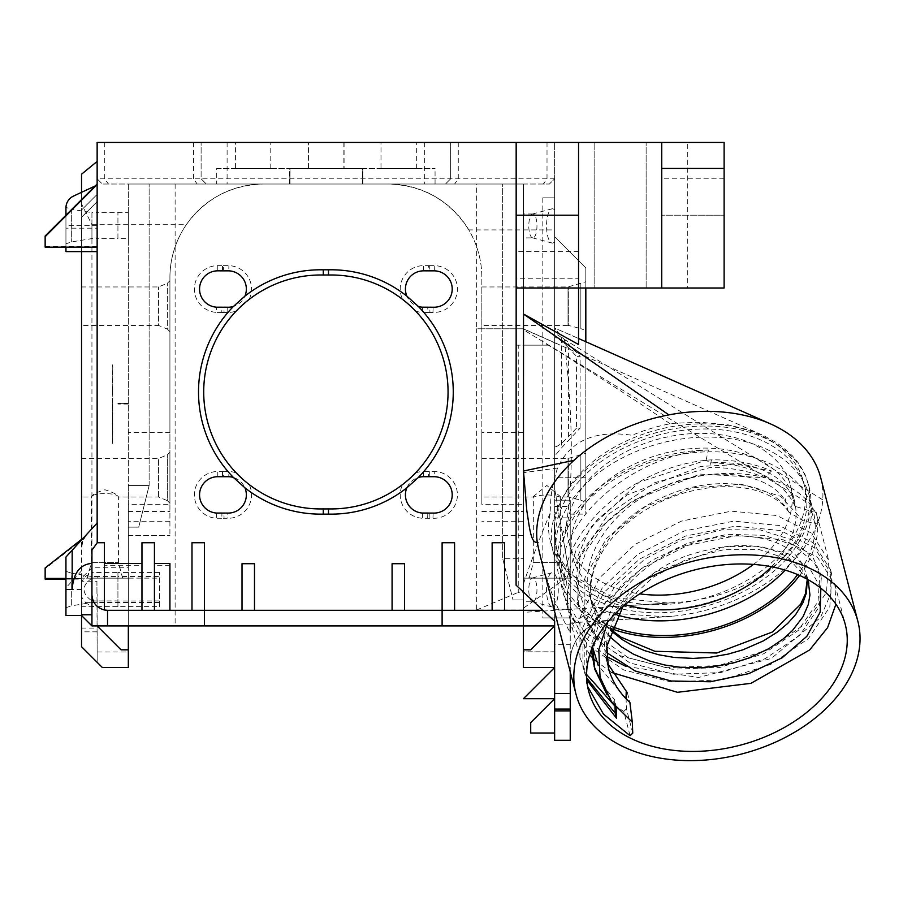 <?xml version="1.0" encoding="UTF-8"?>
<svg xmlns="http://www.w3.org/2000/svg" width="903" height="903" viewBox="0 0 903 903"><rect width="100%" height="100%" fill="white"/><g stroke="black" fill="none" stroke-linecap="round" stroke-linejoin="round"><path stroke-width="0.68" stroke-dasharray="4.51 3.39" d="M587.616 686.483L586.194 681.652L586.273 641.717L605.744 602.211L641.469 568.563L687.872 545.322L737.751 535.434L783.296 539.813L817.429 557.185L834.88 584.331L835.918 604.197M611.557 672.43L596.499 661.414M592.808 657.994L592.041 657.237M589.682 654.799L570.199 619.887L579.907 657.384L586.6 674.496M586.194 681.652L588.587 690.908M614.13 705.209L623.77 711.406L630.046 735.674M606.195 624.244A129.976 88.776 -14.5 0 1 561.587 576.227A129.976 88.776 -14.5 0 1 707.975 451.793L708.381 449.954C625.327 455.36 543.933 532.138 563.923 595.63L583.372 630.508L619.56 655.601L667.103 667.689L718.946 665.511L767.336 649.979L805.058 624.063L826.516 592.289L828.604 560.074L811.142 532.917L776.964 515.534L731.407 511.166L681.573 521.065L635.181 544.317L599.457 577.954L579.997 617.449L579.907 657.384M708.381 449.954A132.572 90.548 165.5 0 0 559.07 576.882L563.923 595.63M807.35 579.252L804.302 567.874L799.606 559.95C779.187 530.456 711.767 526.72 661.741 557.151C617.55 585.02 598.96 618.826 605.969 658.547L607.347 663.095M607.335 662.983L605.969 658.547M627.461 693.041L629.899 702.5M608.419 667.994C596.273 626.422 633.274 575.764 685.851 556.056C738.97 538.56 777.697 543.008 802.045 569.421L808.32 581.487M608.814 635.701L603.148 628.793L598.226 620.959L592.447 606.229C581.114 566.903 613.227 519.169 661.865 497.734C710.097 474.809 767.313 481.073 786.073 507.655A108.936 63.842 -16.4 0 1 787.8 510.15L785.373 500.691A108.574 63.628 163.6 0 0 783.601 498.208M617.392 615.056A129.976 88.776 -14.5 0 1 557.783 561.519A129.976 88.776 -14.5 0 1 661.368 443.023A129.976 88.776 -14.5 0 1 809.427 496.39A129.976 88.776 -14.5 0 1 785.215 570.109M771.501 566.745A114.376 78.121 165.5 0 0 794.335 500.296A114.376 78.121 165.5 0 0 664.032 453.329A114.376 78.121 165.5 0 0 572.886 557.614A114.376 78.121 165.5 0 0 625.09 604.638M795.069 506.301A114.376 78.121 -14.5 0 0 710.684 462.81C752.041 461.072 779.255 472.077 792.349 495.803L795.069 506.301L811.729 511.482L814.867 523.616L802.925 520.659L780.677 496.334L741.623 484.324L693.211 487.733L645.002 506.741L606.365 538.56L584.873 577.943L584.839 618.205L606.489 652.485M783.623 498.196C765.18 472.156 709.769 465.496 662.046 487.101C612.087 508.005 578.405 556.699 589.998 596.781L591.826 602.685L597.165 613.961L605.834 625.666M605.699 624.583L599.073 616.456L589.975 596.68L592.447 606.229M605.936 625.779L610.428 630.328M753.497 564.398A114.376 78.121 165.5 0 0 790.531 485.6A114.376 78.121 165.5 0 0 660.228 438.621A114.376 78.121 165.5 0 0 569.071 542.906A114.376 78.121 165.5 0 0 639.685 593.858M159.526 606.613L159.526 572.423L159.526 606.613L91.937 606.613L91.937 572.423L85.751 576.227L81.541 582.13L81.541 596.906L85.751 602.809L91.925 606.613L91.937 572.468L117.932 572.423L117.932 578.123L97.14 578.067L97.14 576.52L117.932 576.52L117.932 602.515L117.932 576.52L159.526 576.52M561.587 576.227L557.783 561.519M706.078 460.27L707.975 451.793A129.976 88.776 -14.5 0 1 813.242 511.098L813.242 511.098A129.976 88.776 -14.5 0 1 797.642 574.568M611.816 626.58A129.976 88.776 -14.5 0 1 606.579 624.413M787.8 510.139L788.624 511.933L802.925 520.659M792.349 495.803C787.788 495.476 785.452 497.101 785.362 500.68M820.838 588.192L809.754 568.438L788.5 553.855L759.231 546.247L724.917 546.721L655.51 571.847L627.348 594.693L607.753 622.009M592.582 647.067L603.486 631.118L585.042 609.277L576.351 583.361L578.123 555.469L590.099 527.849L639.324 482.134L706.067 460.293L710.672 462.821M811.729 511.482L813.242 511.098L809.427 496.39M632.743 733.146L626.468 708.878L626.05 697.94M626.727 691.179L626.208 691.867M623.871 696.371L598.192 665.387M656.391 604.683A127.887 87.354 -14.5 0 1 555.988 546.292A127.887 87.354 -14.5 0 1 657.915 429.693A127.887 87.354 -14.5 0 1 803.614 482.213A127.887 87.354 -14.5 0 1 656.391 604.683M81.541 582.13L81.541 596.906M91.937 606.568L91.925 600.924L91.937 602.515L91.937 600.924L117.932 600.924L117.932 606.613L117.932 600.924M159.526 572.423L117.932 572.423L117.932 578.067M97.14 578.067L97.14 576.52L91.937 576.52L91.937 578.123C81.428 585.72 81.428 593.316 91.925 600.924M97.14 578.123L159.526 578.123M159.526 600.924L117.932 600.98M159.526 602.515L97.14 602.515L97.14 600.924M91.925 572.423L91.925 578.123L91.937 576.52L71.676 573.236L71.676 605.8L91.937 602.515L97.14 602.515L97.14 600.98M481.852 325.419L481.852 286.951L481.852 325.419L568.032 325.419L568.032 286.951L568.032 325.419L568.867 325.531L568.867 286.838L568.867 325.531L580.855 328.624L580.855 283.745L580.855 328.624L585.821 330.622L585.821 281.747L585.821 330.622M529.158 578.168L564.51 578.168L529.158 578.168L533.323 562.569L560.357 562.569L533.323 562.569L533.323 496.537L533.955 496.977C542.545 494.291 551.123 494.291 559.713 496.977L568.032 496.977L568.032 458.51L568.032 496.977L568.867 497.09L568.867 458.408L568.867 497.09L580.855 500.194L580.855 455.304L580.855 500.194L585.821 502.181L585.821 453.306L585.821 502.181M559.07 576.882A132.572 90.548 165.5 0 0 611.071 628.533M799.652 575.448A132.572 90.548 165.5 0 0 815.759 510.443L813.242 511.098M570.199 619.887C555.492 569.838 601.59 508.321 666.877 485.351C734.986 458.668 809.686 479.2 818.897 522.577L828.593 560.074M818.897 522.577L814.867 523.616M623.77 711.406L626.468 708.878M657.723 609.83A127.887 87.354 -14.5 0 1 557.32 551.44A127.887 87.354 -14.5 0 1 659.246 434.84A127.887 87.354 -14.5 0 1 804.945 487.349A127.887 87.354 -14.5 0 1 657.723 609.83M91.937 578.123L117.932 578.123M65.942 243.799L65.942 207.882L65.942 243.799L71.676 241.891L91.937 238.595L97.14 238.595L97.14 212.611L128.328 212.611L128.328 238.595L117.932 238.595L117.932 212.611L117.932 238.595L97.14 238.595L97.14 212.611L91.937 212.611L91.937 238.595L91.937 212.611L71.676 209.315L71.676 241.891L71.676 209.315L65.953 207.408M87.264 578.168L122.616 578.168L87.264 578.168L91.417 562.569L118.451 562.569L91.417 562.569L91.417 496.921C92.264 494.596 96.768 492.214 104.94 489.765C113.778 492.632 118.259 495.036 118.372 496.977C117.413 492.474 92.467 492.474 91.508 496.977L91.417 496.921M122.616 578.168L118.451 562.569L118.372 496.977L158.488 496.977L167.36 500.657L167.36 454.83L167.36 500.657L169.922 503.219L169.922 452.268L169.922 503.219M158.488 496.977L158.488 458.51L158.488 496.977M81.541 325.419L81.541 286.951L81.541 325.419L158.488 325.419L158.488 286.951L158.488 325.419L167.36 329.098L167.36 283.271L167.36 329.098L169.922 331.661L169.922 280.709L169.922 331.661M559.713 496.977L560.357 496.537L546.834 485.464L533.323 496.537M553.291 552.489A132.052 90.187 165.5 0 0 703.73 606.714A132.052 90.187 165.5 0 0 808.975 486.311A132.052 90.187 165.5 0 0 658.535 432.085A132.052 90.187 165.5 0 0 553.291 552.489L550.412 541.36C553.697 553.81 560.56 564.917 570.989 574.703L613.34 597.662L668.513 603.057L674.09 602.594A2534.913 182.688 170.5 0 1 674.71 602.549C699.204 601.059 722.174 595.404 743.632 585.595C784.154 565.064 806.323 537.974 810.115 504.314L523.435 329.742L523.435 328.794L516.166 328.794L516.166 345.172L546.484 345.172L546.586 344.066L548.652 345.172L546.484 345.172M481.852 496.977L481.852 458.51L481.852 496.977L533.955 496.977M96.937 581.261L97.14 652.011L128.328 652.011L128.328 578.168L81.541 578.168L128.328 578.168L128.328 567.773L91.937 567.773L81.541 578.168L81.541 581.261L96.937 581.261L96.937 593.993M128.328 652.011L128.328 667.498L102.332 667.498L97.14 662.305L97.14 652.011M97.14 631.829L81.541 631.829L81.541 646.706L97.14 662.305L97.14 593.993M83.697 537.68L45.15 567.964L45.15 579.128M65.942 607.719L71.676 605.8L71.676 573.236L65.942 571.328L65.942 607.719L65.942 571.328M585.821 288.012L585.821 267.954L554.634 236.755L554.634 477.743L585.821 477.743L585.821 514.134L585.821 341.74M554.634 651.819L554.634 578.168L570.233 578.168L570.233 500.183L570.233 514.134L570.233 500.183L554.634 500.183L554.634 477.743L585.821 477.743L585.821 267.954L554.634 236.755L554.634 517.859L554.634 229.915L468.792 229.915A93.573 93.573 0 0 1 481.852 277.593L481.852 504.303L523.435 504.303L523.435 651.819L554.634 651.819L554.634 667.498L523.435 698.696L554.634 698.696L530.716 722.614L530.716 733.01L554.634 733.01L554.634 740.291L570.233 740.291L570.233 624.876L554.634 624.876L554.634 644.708L570.233 644.708M576.543 428.101L568.585 436.567C560.594 444.592 555.943 447.843 554.634 446.33L554.634 329.324L555.695 329.324L561.474 336.537L561.474 447.922L580.098 428.101L576.543 428.101L576.543 356.358L580.098 356.358L561.474 336.537M568.585 436.567L568.585 347.881L576.543 356.358M580.098 428.101L580.098 356.358M541.394 560.436L541.371 560.345A213.119 145.564 -104.5 0 1 537.24 542.172C530.648 544.193 529.158 524.395 526.833 510.861L523.48 471.027L523.514 314.041L578.552 344.506L578.552 215.207L578.552 251.598L578.552 215.207L516.166 215.207L516.166 142.426L516.166 251.598L516.166 215.207L578.552 215.207L578.552 142.426L516.166 142.426L578.552 142.426M820.725 477.777A145.564 99.42 -14.5 0 1 822.757 499.844A145.564 99.42 -14.5 0 1 750.156 592.899A145.564 99.42 -14.5 0 1 672.193 616.264L608.419 620.395L665.804 616.772L617.212 613.577C613.769 618.6 610.846 620.869 608.419 620.395L577.457 622.404C572.728 621.874 570.312 616.557 570.233 606.455L570.233 623.442A41.594 1.84 0 0 1 570.244 623.409A41.594 1.84 0 0 1 577.457 622.404L577.457 622.404M672.193 616.264L665.804 616.772M541.416 560.537A213.119 145.564 -104.5 0 0 570.233 632.619L570.233 631.84C571.17 615.428 597.391 609.57 617.212 613.588M609.141 620.406C591.33 623.126 579.681 631.062 574.195 644.211C570.098 651.198 570.007 665.793 570.233 661.91L570.233 661.843A41.594 41.583 0 0 1 608.419 620.395M554.634 241.801L554.634 210.049A17.157 5.869 90 0 0 551.88 208.841A17.157 5.869 90 0 0 546.541 225.919A17.157 5.869 90 0 0 551.88 243.009A17.157 5.869 90 0 0 552.41 243.076A17.157 5.869 90 0 0 554.634 241.801L554.634 488.568L570.233 579.545L563.551 540.558L570.233 579.545L570.233 606.455M563.54 540.558C573.71 490.792 573.913 423.699 564.161 339.268L554.634 333.004L554.634 210.049M822.757 499.844L564.161 339.268M554.634 609.277L570.233 609.277L570.233 579.545L570.233 617.912L542.816 617.912L570.233 617.912L570.233 579.545L561.248 527.138L554.634 527.138L554.634 624.876M65.942 578.417L81.541 578.417L81.541 579.128L81.541 578.417L45.15 578.417M81.541 628.07L97.14 628.07M81.541 614.751L81.541 606.319L97.14 606.319M81.541 606.319L81.541 602.335L96.937 602.335M81.541 602.335L81.541 581.261M81.541 496.977L81.541 458.51L81.541 496.977L91.508 496.977M81.541 570.809L65.942 587.83L65.942 557.049L87.004 534.068L82.952 540.581L81.541 548.121A20.792 20.792 0 0 1 84.972 536.675A20.792 20.792 0 0 0 81.541 548.121L81.541 615.519L91.937 625.914L128.328 625.914L128.328 184.009L263.495 184.009A93.573 93.573 0 0 0 169.922 277.593L169.922 432.582L128.328 432.582L128.328 184.009L149.13 184.009L128.328 184.009L128.328 527.138L128.328 485.543L149.13 485.543L138.723 527.138L128.328 527.138L138.723 527.138L149.13 485.543L128.328 485.543L128.328 184.009L523.435 184.009L502.644 184.009L502.644 558.325L523.435 558.325L502.644 558.325L513.039 599.919L502.644 558.325L502.644 184.009L523.435 184.009L523.435 504.303M91.937 614.751L91.937 625.914L97.14 625.914L121.047 649.821L128.328 649.821M552.41 606.997A17.157 5.869 90 0 0 558.28 589.061A17.157 5.869 90 0 0 551.88 572.762A17.157 5.869 90 0 0 546.541 589.84A17.157 5.869 90 0 0 551.88 606.929A17.157 5.869 90 0 0 552.41 606.997M532.872 601.793A11.953 4.086 -90 0 1 532.499 601.748A11.953 4.086 -90 0 1 528.786 589.84A11.953 4.086 -90 0 1 532.499 577.931A11.953 4.086 -90 0 1 532.872 577.886A11.953 4.086 -90 0 1 536.958 589.84A11.953 4.086 -90 0 1 532.872 601.793L523.435 601.793L523.435 577.886L523.435 601.793M570.233 517.859L570.233 578.168L523.435 578.168L554.634 578.168L554.634 500.183L570.233 500.183L554.634 500.183L570.233 500.183L570.233 517.859L554.634 517.859M548.652 345.172L523.435 345.172L523.435 592.368L518.243 592.368L518.243 345.172L523.435 345.172L523.435 472.687L557.478 468.036C570.132 440.698 595.021 429.783 632.145 435.291A131.996 93.212 164.8 0 1 670.105 423.778A131.624 75.886 -7.5 0 1 674.654 423.27L700.096 422.22L728.665 424.941L751.285 430.675L763.994 435.799L775.643 442.177L782.89 447.245L792.394 455.834L798.139 462.731L803.06 470.519L805.645 475.937L809.111 487.202L810.115 504.314M557.49 468.036C551.914 486.028 549.713 500.488 550.886 511.414L550.83 511.595C547.918 521.121 547.782 531.043 550.412 541.36M523.435 472.687L523.424 605.337M523.435 583.869C532.714 556.632 541.845 532.544 550.83 511.595M670.105 423.778L669.744 423.53C633.116 398.449 588.384 370.027 546.597 344.066L546.575 344.066M523.435 328.895L560.018 345.172M523.435 432.582L481.852 432.582L481.852 277.593A93.573 93.573 0 0 0 388.267 184.009L523.435 184.009L523.435 599.919L513.039 599.919L523.435 599.919L523.435 184.009L523.435 328.794L476.649 328.794L476.649 184.009M481.852 432.582L481.852 504.303M169.922 521.257L128.328 521.257L128.328 535.49L169.922 535.49L128.328 535.49L128.328 504.303L169.922 504.303L169.922 535.49L169.922 432.582M169.922 504.303L169.922 277.593A93.573 93.573 0 0 1 186.3 224.712C205.365 198.502 231.1 184.934 263.495 184.009L102.332 184.009L97.14 178.817L201.109 178.817L206.313 184.009L102.332 184.009L97.14 178.817L97.14 161.423L97.14 201.685L81.541 217.284L81.541 210.004L97.14 194.405L81.541 210.004L81.541 192.328M128.328 521.257L128.328 432.582M128.328 238.595L128.328 212.611M84.972 536.675L83.945 538.414L84.972 536.675M95.187 185.962L73.448 196.109A12.992 12.992 0 0 0 65.942 207.882L65.942 251.598M65.942 247.151L65.942 215.207M91.937 567.773L91.937 224.712L81.541 203.92L81.541 174.211M81.541 578.168L81.541 203.92M128.328 504.303L128.328 567.773M91.937 224.712L186.3 224.712M45.15 235.999L45.15 247.151L45.15 246.395L45.15 247.151L97.14 247.151L97.14 184.562L45.15 236.71M554.634 527.138L554.634 488.568L561.248 527.138M532.872 237.884A11.953 4.086 -90 0 1 532.499 237.828A11.953 4.086 -90 0 1 528.786 225.919A11.953 4.086 -90 0 1 532.499 214.022A11.953 4.086 -90 0 1 532.872 213.966A11.953 4.086 -90 0 1 536.958 225.919A11.953 4.086 -90 0 1 532.872 237.884L523.435 237.884L523.435 213.966L523.435 237.884M542.816 197.847L554.634 197.847L542.816 197.847L542.816 617.912M554.634 506.425L570.233 506.425M570.233 609.277L570.233 624.876M554.634 446.33L554.634 454.085L556.372 454.085L554.634 454.085L554.634 329.324L555.695 329.324M556.372 454.085L561.474 447.922M568.585 347.881C560.594 339.867 555.943 336.605 554.634 338.117M97.14 142.426L554.634 142.426L554.634 328.06L578.552 338.501L554.634 328.06L554.634 333.004M554.634 229.915L554.634 178.817L549.43 184.009L554.634 178.817L554.634 142.426L594.14 142.426L594.14 288.012L578.552 288.012L724.116 287.989L687.725 288.012L687.725 142.426L594.14 142.426L594.14 288.012L687.725 288.012M687.725 142.426L724.116 142.426L724.116 288.012L724.116 215.207L661.73 215.207L724.116 215.207L724.116 178.817L724.116 287.989L661.73 287.989L661.73 142.426M362.272 168.421L435.065 168.421L362.272 168.421L362.272 184.009L435.065 184.009L362.272 184.009M380.998 168.421L416.339 168.421L380.998 168.421L380.998 142.426L416.339 142.426L380.998 142.426M216.709 168.421L289.491 168.421L216.709 168.421L216.709 184.009L289.491 184.009L216.709 184.009M235.423 168.421L270.776 168.421L235.423 168.421L235.423 142.426L270.776 142.426L235.423 142.426M290.01 168.421L362.803 168.421L290.01 168.421L290.01 184.009L362.803 184.009L289.987 184.009L289.987 168.421L362.769 168.421L289.987 168.421M308.724 168.421L344.077 168.421L308.702 168.421L308.702 142.426L308.724 168.421M289.807 168.421L362.588 168.421L289.807 168.421L289.807 184.009L362.588 184.009L289.807 184.009M308.521 168.421L343.874 168.421L308.521 168.421L308.521 142.426L343.874 142.426L308.521 142.426M724.116 142.426L724.116 287.989L661.73 287.989M570.233 671.855L570.233 632.619M554.634 644.708L554.634 733.01M570.233 693.493L554.634 693.493M97.219 522.927L84.972 536.675L82.263 542.669L81.541 548.121L81.541 539.373M81.541 251.598L81.541 217.284L97.14 201.685L97.14 251.598L97.14 185.047L97.14 228.188L65.942 228.188M65.942 587.83L65.942 615.519M175.126 184.009L175.126 625.914L554.634 625.914L530.716 649.821L523.435 649.821M523.435 625.914L523.435 605.337L523.435 608.159L567.197 577.378A1091.783 299.344 172.4 0 0 570.989 574.703M523.435 608.159L523.435 612.369L670.94 602.809A2534.913 182.688 170.5 0 1 674.09 602.594M516.166 142.426L516.087 585.167L554.634 621.275L554.634 667.498L523.435 667.498L523.435 651.819M523.435 535.49L481.852 535.49M523.435 612.358L523.435 329.742M523.435 605.315L523.435 592.368M523.435 609.988L476.649 609.988L476.649 328.794L516.166 328.794L516.166 345.172L518.243 345.172M543.346 184.009L206.313 184.009L201.109 178.817L201.109 142.426L201.109 178.817L547.015 178.817L543.346 184.009L549.43 184.009L388.267 184.009C423.157 185.194 449.999 200.489 468.792 229.915M547.015 142.426L547.015 178.817L554.634 178.817M450.653 178.817L445.461 184.009L450.653 178.817L450.653 142.426L450.653 178.817M149.13 485.543L149.13 184.009L149.13 485.543M97.14 228.188L97.14 251.598M97.14 184.562L97.14 247.151M97.14 178.817L97.14 161.423M646.13 288.012L646.13 142.426L646.13 288.012M516.166 278.237L516.166 287.989L516.166 278.237L578.552 278.237M204.462 625.914L204.462 542.726M442.109 542.726L442.109 625.914M104.421 565.267L104.421 610.315L141.963 610.315L141.963 563.528L141.963 565.267L104.421 565.267L104.421 542.726M91.937 550.198L91.937 563.528M91.937 563.607L90.537 563.528M175.126 625.914L128.328 625.914M476.649 609.988L518.243 592.368M222.533 270.844A1951.191 1379.694 -179.9 0 1 222.477 265.64A23.399 23.399 0 0 1 223.47 265.64L223.413 270.844A18.195 18.195 0 0 0 222.533 270.844L217.77 270.832A18.195 18.195 0 0 0 199.563 288.475A18.195 18.195 0 0 0 216.652 307.201A2964.289 2096.066 -179.9 0 0 216.506 312.393A23.399 23.399 0 0 1 194.371 288.396A23.399 23.399 0 0 1 217.781 265.64L222.477 265.64M223.47 265.64L228.877 265.651A23.399 23.399 0 0 1 249.093 299.457L236.293 310.971A23.399 23.399 0 0 1 227.104 312.404L224.057 312.404A3237.616 2289.342 -179.9 0 0 223.933 307.201L227.24 307.212A18.195 18.195 0 0 0 246.327 289.807A18.195 18.195 0 0 0 228.786 270.844L228.877 265.651M228.786 270.844L223.413 270.844M427.672 312.404L422.367 312.393A23.399 23.399 0 0 1 415.47 310.971L402.67 299.457A23.399 23.399 0 0 1 423.642 265.64L428.349 265.64L428.394 270.844L423.631 270.832A18.195 18.195 0 0 0 405.436 288.475A18.195 18.195 0 0 0 422.514 307.201L427.808 307.201A18.195 18.195 0 0 0 429.794 307.201A857.094 606.06 0.1 0 1 429.93 312.404A23.399 23.399 0 0 1 427.672 312.404A3237.605 2289.331 0.1 0 1 427.808 307.201M428.349 265.64A23.399 23.399 0 0 1 429.331 265.64L429.275 270.844A18.195 18.195 0 0 0 428.394 270.844M429.331 265.64L434.738 265.651A23.399 23.399 0 0 1 457.392 289.908A23.399 23.399 0 0 1 432.977 312.404A3603.659 2548.176 0.1 0 1 433.101 307.212A18.195 18.195 0 0 0 452.2 289.807A18.195 18.195 0 0 0 434.648 270.844L434.738 265.651M434.648 270.844L429.275 270.844M429.794 307.201L433.101 307.212M432.977 312.404L429.93 312.404M422.514 307.201A2964.289 2096.066 -179.9 0 0 422.367 312.393M429.918 518.266A23.399 23.399 0 0 1 427.672 518.266L422.367 518.254A23.399 23.399 0 0 1 402.67 484.471L415.47 472.969A23.399 23.399 0 0 1 423.642 471.501L428.338 471.501L428.394 476.705L423.631 476.705A18.195 18.195 0 0 0 405.436 494.336A18.195 18.195 0 0 0 422.514 513.062L427.808 513.062A18.195 18.195 0 0 0 429.794 513.062L433.101 513.073A18.195 18.195 0 0 0 452.2 495.668A18.195 18.195 0 0 0 434.648 476.716L434.738 471.513A23.399 23.399 0 0 1 457.392 495.781A23.399 23.399 0 0 1 432.977 518.266L429.918 518.266A3243.903 2293.789 -179.9 0 0 429.794 513.062M434.648 476.716L429.275 476.705A18.195 18.195 0 0 0 428.394 476.705M429.275 476.705L429.343 471.513L434.738 471.513M428.338 471.501A23.399 23.399 0 0 1 429.343 471.513M433.101 513.073A3603.659 2548.176 -179.9 0 0 432.977 518.266M427.672 518.266A3243.903 2293.789 0.1 0 1 427.808 513.062M422.514 513.062A2964.289 2096.066 -179.9 0 0 422.367 518.254M223.933 513.062L227.24 513.073A3603.659 2548.176 -179.9 0 0 227.116 518.266L224.057 518.266A23.399 23.399 0 0 1 221.811 518.266A3243.915 2293.789 0.1 0 1 221.946 513.062A18.195 18.195 0 0 0 223.933 513.062A3243.915 2293.789 0.1 0 1 224.057 518.266M221.811 518.266L216.506 518.254A23.399 23.399 0 0 1 194.371 494.257A23.399 23.399 0 0 1 217.781 471.501L222.477 471.501A23.399 23.399 0 0 1 223.481 471.513L223.413 476.705A18.195 18.195 0 0 0 222.533 476.705L217.77 476.705A18.195 18.195 0 0 0 199.563 494.336A18.195 18.195 0 0 0 216.652 513.062A2964.289 2096.066 -179.9 0 0 216.506 518.254M216.652 513.062L221.946 513.062M222.533 476.705L222.477 471.501M223.481 471.513L228.877 471.513A23.399 23.399 0 0 1 236.293 472.969L249.093 484.471A23.399 23.399 0 0 1 227.116 518.266M227.24 513.073A18.195 18.195 0 0 0 246.327 495.668A18.195 18.195 0 0 0 228.786 476.716L228.877 471.513M228.786 476.716L223.413 476.705M227.104 312.404A953.749 674.406 0.1 0 1 227.24 307.212M224.057 312.404A23.399 23.399 0 0 1 221.799 312.404A3237.616 2289.342 0.1 0 1 221.946 307.201A18.195 18.195 0 0 0 223.933 307.201M221.799 312.404L216.506 312.393M216.652 307.201L221.946 307.201M249.093 484.471A116.972 116.972 0 0 0 323.285 508.908A116.972 116.972 0 0 0 328.489 508.908A116.972 116.972 0 0 0 402.67 484.471M542.161 609.581L542.161 610.315L504.608 610.315L504.608 542.726M492.135 542.726L492.135 610.315L454.581 610.315L454.581 542.726M392.083 563.72L392.083 610.315L404.567 610.315L404.567 563.72M242.015 563.72L242.015 610.315L254.488 610.315L254.488 563.72M392.083 610.315L254.488 610.315M242.015 610.315L204.462 610.315M442.109 610.315L404.567 610.315M191.989 542.726L191.989 610.315L169.922 610.315L169.922 563.528M169.922 565.267L154.436 565.267L154.436 610.315L169.922 610.315M154.436 565.267L154.436 542.726M141.963 542.726L141.963 565.267M415.47 472.969A116.972 116.972 0 0 0 415.47 310.971M402.67 299.457A116.972 116.972 0 0 0 328.489 275.02A116.972 116.972 0 0 0 323.285 275.02A116.972 116.972 0 0 0 249.093 299.457M236.293 310.971A116.972 116.972 0 0 0 236.293 472.969M586.657 677.848L582.898 666.854L586.781 679.97M606.59 656.526L581.08 633.725L566.915 605.112C546.958 541.653 628.499 464.966 711.462 459.864A132.052 90.187 -14.5 0 1 771.501 470.948L738.372 464.492L700.909 466.411L627.009 494.957L597.402 519.53L576.577 548.55L566.531 579.602L568.224 610.146L587.605 644.911L623.646 669.924L671.019 681.968L722.66 679.812L770.857 664.36L808.433 638.556L829.812 606.918L831.889 574.839L814.495 547.816L780.452 530.524L735.076 526.189L685.433 536.066L639.245 559.239L603.667 592.752L584.286 632.123L584.196 671.888M566.915 605.112L568.224 610.146M592.605 646.706L600.98 614.887L621.501 585.133L651.831 560.323L688.515 542.85L727.344 534.339L763.961 535.321L794.132 545.344L814.495 562.953L821.312 577.57L819.326 606.681L799.618 635.396L765.123 658.716L720.808 672.577L673.378 674.248L629.82 662.881L596.646 639.617L578.8 607.459L577.164 579.195L586.295 550.446L605.315 523.593L632.326 500.838L700.039 474.086L764.66 477.71A121.137 82.737 165.5 0 0 709.792 467.585L654.788 482.631L607.854 514.608L579.895 557.377L577.48 602.357L595.314 634.549L628.443 657.824L671.99 669.225L719.477 667.565L763.757 653.727L798.32 630.362L818.028 601.646L820.003 572.536L813.185 557.93L792.033 539.892L760.428 529.959L722.344 529.722L682.216 539.633L645.081 558.878L615.315 585.641L596.601 617.144L591.284 650.025M711.462 459.864A10945.444 7474.052 165.4 0 0 709.792 467.585M771.501 470.948A10990.368 7506.56 -14.5 0 1 764.66 477.71M616.117 707.613L614.706 699.802L614.966 706.248M593.463 664.145L594.163 666.64M602.448 684.801L614.706 699.802M582.898 666.854L582.988 627.077L602.357 587.718L637.947 554.182L684.124 531.032L733.778 521.144L779.154 525.478L813.197 542.771L830.579 569.804L830.952 593.373L820.522 617.471L771.297 658.468L698.606 677.464L625.79 666.346M616.004 704.825L606.929 694.463M128.328 403.359L128.328 404.025L128.328 403.359L117.932 403.359L117.932 404.025L117.932 403.359L128.328 403.359M128.328 404.025L117.932 404.025M112.74 417.728L112.74 443.892L112.536 417.728M112.74 391.01L112.536 443.892M112.536 391.01L112.536 364.857M112.536 390.356L112.536 404.375L112.74 390.356M112.74 443.892L112.74 364.857M112.74 418.394L112.74 404.375M112.536 404.375L112.536 418.394M128.328 511.504L169.922 511.504M81.541 589.524L65.942 589.524M554.634 651.921L523.435 651.921M523.435 521.257L481.852 521.257M481.852 511.504L523.435 511.504M458.272 142.426L458.272 178.817L454.593 184.009M424.658 142.426L424.658 184.009M227.104 142.426L227.104 184.009M193.502 142.426L193.502 178.817L197.181 184.009M104.748 142.426L104.748 178.817L108.428 184.009M97.14 225.603L65.942 225.603M217.77 270.832L217.781 265.64M423.631 270.832L423.642 265.64M423.631 476.705L423.642 471.501M217.77 476.705L217.781 471.501M834.88 584.331L845.264 624.481M807.282 579.218L806.356 573.732L808.603 582.424M569.071 542.906L572.886 557.614M790.531 485.6L794.335 500.296M788.624 511.933C782.991 503.039 772.945 496.131 758.475 491.209C736.611 484.527 711.395 485.216 682.849 493.298C658.027 500.928 636.863 513.288 619.345 530.354C589.038 560.368 587.74 592.515 592.458 606.274M807.553 579.365L789.899 559.86L759.231 549.555L724.003 549.656L686.652 559.273L653.185 577.22L626.682 601.567L622.923 606.489M606.24 625.136L610.744 629.436M481.852 286.951L568.032 286.951L585.821 281.747M481.852 458.51L568.032 458.51L585.821 453.306M555.988 546.292L557.32 551.44M803.614 482.213L804.945 487.349M81.541 458.51L158.488 458.51L167.36 454.83L169.922 452.268M81.541 286.951L158.488 286.951L167.36 283.271L169.922 280.709M564.51 578.168L560.357 562.569L560.357 496.537M65.942 579.128L81.541 579.128M532.499 601.748L551.88 606.929M532.499 577.931L551.88 572.762M808.411 484.132L808.975 486.311M128.328 535.49L169.922 535.49M83.945 538.414L45.15 568.721M532.499 237.828L551.88 243.009M532.499 214.022L551.88 208.841M570.233 514.134L585.821 514.134M770.53 423.913L768.859 423.168M724.116 178.817L661.73 178.817M532.872 213.966L523.435 213.966M532.872 577.886L523.435 577.886M611.06 606.737L668.513 603.057M761.658 434.715L523.097 328.624M362.769 184.009L362.769 168.421L362.803 184.009M435.065 184.009L435.065 168.421M289.491 184.009L289.491 168.421M362.588 184.009L362.588 168.421M45.15 246.395L97.14 246.395M416.339 168.421L416.339 142.426M270.776 168.421L270.776 142.426M344.077 142.426L344.077 168.421M344.054 142.426L344.054 168.421M343.874 142.426L343.874 168.421M578.552 251.598L516.166 251.598M577.48 602.38L578.778 607.403M820.014 572.558L821.312 577.581M830.579 569.816L831.889 574.85"/><path stroke-width="1.35" d="M835.918 604.197L827.6 627.641L809.652 649.946L750.957 683.334L677.487 692.308L611.557 672.43M596.499 661.414L592.808 657.994M592.041 657.237L589.682 654.799M588.587 690.908A132.572 90.548 -14.5 0 1 694.238 570.041A132.572 90.548 -14.5 0 1 845.264 624.481A132.572 90.548 -14.5 0 1 739.613 745.347A132.572 90.548 -14.5 0 1 588.587 690.908M607.753 622.009L598.779 649.788L600.055 677.126L611.624 701.902L632.326 722.208L632.743 733.146L630.046 735.674L603.441 714.07L587.616 686.483M586.6 674.496L614.13 705.209M607.347 663.095L627.461 693.03L607.335 662.983M632.326 722.208L629.899 702.478C619.119 692.601 611.952 681.099 608.419 667.994L606.872 646.108L622.923 606.489M328.489 269.816A122.176 122.176 0 0 0 323.285 269.816L323.285 275.02A116.972 116.972 0 0 1 328.489 275.02L328.489 269.816A122.176 122.176 0 0 1 406.869 296.139L418.337 306.444A18.195 18.195 0 0 0 422.514 307.201L427.808 307.201A18.195 18.195 0 0 0 429.794 307.201L433.101 307.212A18.195 18.195 0 0 0 452.2 289.807A18.195 18.195 0 0 0 434.648 270.844L429.275 270.844A18.195 18.195 0 0 0 428.394 270.844L423.631 270.832A18.195 18.195 0 0 0 406.869 296.139M785.215 570.109A129.976 88.776 -14.5 0 1 617.392 615.056M625.09 604.638A114.376 78.121 165.5 0 0 662.678 609.83A114.376 78.121 165.5 0 0 771.501 566.745M610.428 630.328L622.472 639.73L631.242 644.821L644.516 650.589L658.919 654.81L674.123 657.429L693.132 658.411L708.9 657.452L728.01 654.144L742.887 649.833L763.34 640.904L777.72 631.84L787.687 623.431L795.791 614.39L802.936 602.752L806.356 593.079L807.35 579.252M808.32 581.487L809.935 595.009L808.287 604.536L803.072 616.636L792.416 630.599L782.878 639.222L768.882 648.647L748.926 657.994L734.286 662.644L715.221 666.437L699.441 667.78L679.982 667.238L664.687 664.992L650.137 661.143L633.59 654.235L621.749 647.022L608.814 635.701M639.685 593.858A114.376 78.121 165.5 0 0 658.874 595.122A114.376 78.121 165.5 0 0 753.497 564.398M797.642 574.568A129.976 88.776 -14.5 0 1 611.816 626.58M606.489 652.485L635.17 670.985L671.11 680.997L710.401 681.776L748.79 673.615L782.133 657.79L806.785 636.389L820.15 612.178L820.838 588.192M626.208 691.867L626.05 697.94L623.871 696.371M598.192 665.387L592.582 647.067M611.071 628.533A132.572 90.548 165.5 0 0 799.652 575.448M91.937 600.924L91.937 578.123M65.942 579.128L45.15 579.128L45.15 567.964L83.697 537.68M585.821 341.74L585.821 288.012M576.001 694.17A145.564 99.42 165.5 0 0 741.837 753.949A145.564 99.42 165.5 0 0 857.85 621.219A145.564 99.42 165.5 0 0 692.014 561.44A145.564 99.42 165.5 0 0 576.001 694.17L541.416 560.537A213.119 145.564 -104.5 0 1 541.394 560.436A213.119 145.564 -104.5 0 1 537.24 542.172A145.564 99.42 -14.5 0 1 539.147 514.439A145.564 99.42 -14.5 0 1 574.015 460.316A145.564 99.42 -14.5 0 1 627.269 427.209A145.564 99.42 -14.5 0 1 668.875 414.883L523.514 314.041L578.552 344.506L578.552 142.426L97.14 142.426L97.14 523.006L97.14 251.598L65.942 251.598L65.942 247.151M574.015 460.316L523.48 471.027L523.514 314.041M570.233 631.84L570.233 623.442M442.109 625.914L204.462 625.914L204.462 610.315L442.109 610.315L442.109 542.726L454.581 542.726L454.581 610.315L442.109 610.315L442.109 625.914L554.634 625.914L530.716 649.821L523.435 649.821L523.435 667.498L554.634 667.498L523.435 698.696L554.634 698.696L530.716 722.614L530.716 733.01L554.634 733.01M45.15 578.417L65.942 578.417M128.328 625.914L128.328 667.498L102.332 667.498L81.541 646.706L81.541 614.751L91.937 614.751L91.937 563.528L90.537 563.528C79.408 565.097 73.29 573.766 72.172 589.524L65.942 589.524L65.942 557.049L72.172 550.243L72.172 589.524M204.462 625.914L107.536 625.914L107.536 610.315L104.421 609.999C96.666 607.843 92.501 602.752 91.937 594.716L91.937 625.914L81.541 615.519L81.541 631.829M128.328 649.821L121.047 649.821L97.14 625.914M65.942 215.207L65.942 207.882A12.992 12.992 0 0 1 73.448 196.109L95.187 185.962M97.14 247.151L45.15 247.151L45.15 235.999L97.14 184.009M668.875 414.883A145.564 99.42 -14.5 0 1 674.135 413.958A145.564 99.42 -14.5 0 1 770.53 423.902A145.564 99.42 -14.5 0 1 820.725 477.777L857.85 621.219M724.116 287.989L724.116 142.426L661.73 142.426L661.73 287.989L724.116 288.012L516.166 287.989L516.166 142.426M661.73 287.989L578.552 287.989M537.24 542.172C530.648 544.193 529.158 524.395 526.833 510.861L523.48 471.027M570.233 693.493L570.233 709.092L554.634 709.092L554.634 693.493L570.233 693.493L570.233 671.855M554.634 709.092L554.634 740.291L570.233 740.291L570.233 709.092M570.233 710.875L554.634 710.875M81.541 539.373L81.541 251.598M97.14 142.426L97.14 161.423L81.541 174.211L81.541 192.328M523.435 649.821L523.435 625.914M81.541 615.519L65.942 615.519L65.942 589.524M45.15 236.71L97.14 184.562M661.73 142.426L578.552 142.426M516.166 287.989L516.087 585.167L554.634 621.275L554.634 693.493M454.581 610.315L542.161 610.315L542.161 609.581M542.161 610.315L542.94 610.315M191.989 610.315L204.462 610.315L204.462 542.726L191.989 542.726L191.989 610.315L141.963 610.315L141.963 542.726L154.436 542.726L154.436 610.315M107.536 610.315L141.963 610.315M91.937 625.914L107.536 625.914M91.937 594.716L91.937 550.198L97.219 542.726L97.219 522.927L72.172 550.243M328.489 275.02A116.972 116.972 0 0 1 448.057 391.97A116.972 116.972 0 0 1 328.489 508.908A116.972 116.972 0 0 1 323.285 508.908A116.972 116.972 0 0 1 203.717 391.97A116.972 116.972 0 0 1 323.285 275.02M228.786 270.844L223.413 270.844A18.195 18.195 0 0 0 222.533 270.844L217.77 270.832A18.195 18.195 0 0 0 199.563 288.475A18.195 18.195 0 0 0 216.652 307.201L221.946 307.201A18.195 18.195 0 0 0 223.933 307.201L227.24 307.212A18.195 18.195 0 0 0 233.437 306.444L244.905 296.139A18.195 18.195 0 0 0 228.786 270.844M228.786 476.716L223.413 476.705A18.195 18.195 0 0 0 222.533 476.705L217.77 476.705A18.195 18.195 0 0 0 199.563 494.336A18.195 18.195 0 0 0 216.652 513.062L221.946 513.062A18.195 18.195 0 0 0 223.933 513.062L227.24 513.073A18.195 18.195 0 0 0 244.905 487.789L233.437 477.484A18.195 18.195 0 0 0 228.786 476.716M422.514 513.062L427.808 513.062A18.195 18.195 0 0 0 429.794 513.062L433.101 513.073A18.195 18.195 0 0 0 452.2 495.668A18.195 18.195 0 0 0 434.648 476.716L429.275 476.705A18.195 18.195 0 0 0 428.394 476.705L423.631 476.705A18.195 18.195 0 0 0 418.337 477.484L406.869 487.789A18.195 18.195 0 0 0 422.514 513.062M492.135 610.315L492.135 542.726L504.608 542.726L504.608 610.315M392.083 610.315L392.083 563.72L404.567 563.72L404.567 610.315M242.015 610.315L242.015 563.72L254.488 563.72L254.488 610.315M154.436 563.528L169.922 563.528L169.922 610.315M97.219 542.726L104.421 542.726L104.421 609.999M328.489 508.908L328.489 514.112A122.176 122.176 0 0 0 406.869 487.789M323.285 508.908L323.285 514.112A122.176 122.176 0 0 0 328.489 514.112M418.337 477.484A122.176 122.176 0 0 0 418.337 306.444M244.905 487.789A122.176 122.176 0 0 0 323.285 514.112M233.437 306.444A122.176 122.176 0 0 0 233.437 477.484M323.285 269.816A122.176 122.176 0 0 0 244.905 296.139M586.781 679.97L616.546 718.28L615.236 713.235L586.657 677.848M616.546 718.28L616.117 707.613M614.966 706.248L615.236 713.235M591.284 650.025L594.772 669.157M594.163 666.64L602.448 684.801M625.79 666.346L606.59 656.526M606.929 694.463L594.761 669.134L592.605 646.706M661.73 168.421L724.116 168.421M578.552 215.207L516.166 215.207M808.603 582.424L808.806 583.18M808.828 583.259L807.553 579.365M610.744 629.436L621.095 637.213L654.844 651.277L716.79 653.016L772.516 631.953L800.543 604.378L805.386 593.892L807.282 579.218M768.859 423.168L578.552 338.501M141.963 563.528L104.421 563.528"/></g></svg>
